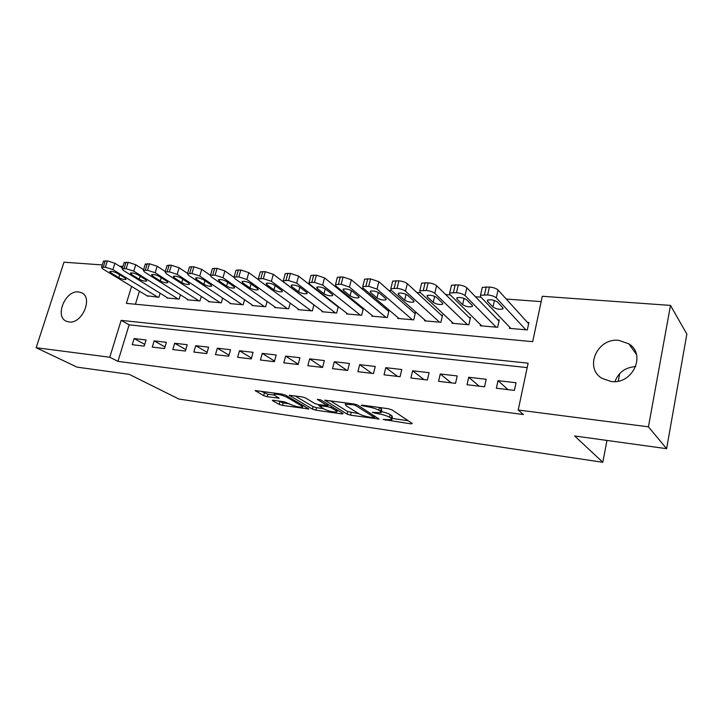 <?xml version="1.0" encoding="UTF-8"?>
<svg xmlns="http://www.w3.org/2000/svg" width="723" height="723" viewBox="0 0 723 723"><rect width="100%" height="100%" fill="white"/><g stroke="black" fill="none" stroke-linecap="round" stroke-linejoin="round"><path stroke-width="1.08" d="M383.109 419.467L410.971 423.868L412.309 423.488L391.947 409.851L388.269 408.712L362.096 405.115L361.247 405.431L367.139 406.669C372.11 407.483 375.987 408.667 378.771 410.239L380.533 411.396L381.102 412.734L372.264 412.291L378.183 413.809C383.082 414.613 386.868 415.779 389.561 417.298L391.26 418.409L391.785 419.665L383.109 419.467M78.59 291.911L81.518 292.716C93.457 297.478 82.079 324.238 68.974 321.97L66.362 321.247C54.306 316.493 65.468 289.941 78.59 291.911M618.942 340.388L628.829 343.841C646.687 354.523 632.444 384.889 611.052 381.464L602.132 378.4C583.759 367.953 597.361 337.46 618.942 340.388M273.493 400.289L272.372 400.289L272.67 400.714L279.132 404.365L282.503 405.377L308.902 409.01L285.666 395.192L282.115 394.116L255.165 390.574L263.696 395.653L267.149 396.701L279.159 398.219L274.876 395.49L274.071 394.288C277.415 393.954 281.59 394.894 286.615 397.126L301.78 405.946L302.494 407.049C299.205 407.356 295.12 406.434 290.221 404.293L284.284 401.816L273.493 400.289M131.586 286.407L126.362 303.389L532.679 341.672L542.295 296.276L670.492 305.404L686.85 334.098L666.606 448.685L574.649 435.969L602.81 462.277L178.97 399.069L129.164 374.342L77.036 367.13L36.15 347.718L63.986 262.205L102.314 264.934M666.606 448.685L648.441 426.832L518.21 410.004L528.124 363.181L121.13 320.379L109.779 357.234L36.15 347.718M527.194 367.6L129.119 324.835L117.948 361.364L523.416 414.532L518.21 410.004M117.948 361.364L109.779 357.234M347.076 414.125L350.528 415.174L379.123 419.087L357.695 405.124L354.053 404.003L324.772 400.171L347.076 414.125L347.718 411.559L358.834 413.701M342.042 413.945L315.87 410.185L312.463 409.146L289.281 395.282L301.889 396.837L305.468 397.921L314.794 403.497L318.31 404.564L327.176 405.63L317.334 399.376L320.569 399.828L343.118 413.556L342.042 413.945L342.277 413.041M337.912 306.29L337.144 306.227M346.742 313.195L346.552 313.918L361.627 315.255L363.344 308.45L362.078 308.341M372.011 315.382L371.812 316.159L387.311 317.524L389.01 310.628L387.709 310.519M397.984 317.623L397.786 318.454L413.719 319.864L415.4 312.869L414.062 312.752M424.708 319.928L424.5 320.822L440.894 322.277L442.557 315.165L441.175 315.047M452.209 322.286L451.983 323.253L468.856 324.754L470.501 317.542L469.082 317.415M480.515 324.708L480.28 325.766L497.659 327.302L499.268 319.973L497.813 319.855M496.367 388.233L514.405 390.393L516.041 382.738L498.02 380.66L496.367 388.233M467.031 384.726L484.527 386.823L486.19 379.286L468.703 377.27L467.031 384.726M438.554 381.319L455.535 383.353L457.225 375.942L440.253 373.981L438.554 381.319M410.899 378.012L427.392 379.982L429.101 372.688L412.616 370.782L410.899 378.012M384.03 374.803L400.054 376.719L401.78 369.525L385.766 367.673L384.03 374.803M357.921 371.676L373.493 373.538L375.246 366.462L359.674 364.663L357.921 371.676M332.535 368.64L347.682 370.456L349.444 363.479L334.306 361.726L332.535 368.64M307.844 365.693L322.575 367.447L324.356 360.578L309.625 358.87L307.844 365.693M283.814 362.819L298.156 364.528L299.946 357.749L285.621 356.096L283.814 362.819M260.434 360.018L274.388 361.69L276.195 355.002L262.241 353.393L260.434 360.018M237.659 357.298L251.252 358.924L253.068 352.327L239.485 350.763L237.659 357.298M215.481 354.641L228.721 356.231L230.547 349.724L217.307 348.197L215.481 354.641M193.872 352.056L206.769 353.601L208.604 347.185L195.707 345.693L193.872 352.056M172.806 349.543L185.377 351.044L187.221 344.717L174.65 343.262L172.806 349.543M152.264 347.085L164.528 348.549L166.371 342.304L154.116 340.885L152.264 347.085M146.046 339.955L134.089 338.572L132.228 344.69L144.184 346.118L146.046 339.955M541.165 301.627L506.263 299.042M480.976 297.171L475.499 296.764M450.257 294.903L445.684 294.568M420.488 292.707L416.764 292.426M391.631 290.565L388.703 290.357M363.633 288.495L361.464 288.341M336.475 286.489L335.011 286.38M310.104 284.546L309.308 284.482M139.412 291.152L135.418 304.247M509.661 327.194L509.417 328.341L527.32 329.932L528.911 322.494L527.401 322.359M338.31 306.606L336.647 313.041L321.979 311.74L322.16 311.062M313.927 304.862L312.336 310.89L298.057 309.625L298.228 308.992M290.194 303.127L288.667 308.793L274.767 307.555L274.93 306.959M267.085 301.419L265.621 306.751L252.083 305.549L252.237 304.989M244.582 299.729L243.172 304.763L229.977 303.588L230.122 303.054M222.648 298.066L221.292 302.82L208.423 301.681L208.576 301.175M201.274 296.43L199.964 300.931L187.42 299.819L187.555 299.34M180.425 294.812L179.159 299.087L166.932 298.003L167.067 297.551M160.099 293.231L158.879 297.289L147.076 295.797M602.81 462.277L606.968 440.434M618.264 381.111L619.701 373.583M670.492 305.404L648.441 426.832M119.503 266.163L122.955 266.407M129.119 324.835L121.13 320.379M498.02 380.66L508.016 389.625M468.703 377.27L479.204 386.181M440.253 373.981L451.224 382.838M412.616 370.782L424.04 379.584M385.766 367.673L397.605 376.421M359.674 364.663L371.902 373.348M334.306 361.726L346.895 370.357M309.625 358.87L322.557 367.447M285.621 356.096L298.238 364.211M262.241 353.393L274.55 361.084M239.485 350.763L251.487 358.066M217.307 348.197L229.019 355.147M195.707 345.693L207.139 352.318M174.65 343.262L185.802 349.58M154.116 340.885L165.007 346.932M134.089 338.572L144.717 344.356M614.975 381.554C618.545 372.318 625.467 367.311 635.743 366.543M391.947 418.997L392.417 417.017L391.893 415.752L391.26 418.409M381.383 411.595C385.359 412.471 388.296 413.484 390.194 414.631L391.893 415.752M381.274 412.038L381.753 410.04L381.193 408.694L380.533 411.396M379.358 407.492L381.193 408.694M392.083 418.436L408.197 420.732M330.158 400.723L347.718 411.559M373.565 417.704L374.397 417.424L355.671 405.522L353.131 404.735L345.332 404.302L346.019 405.684L359.015 413.809C361.735 415.291 365.458 416.43 370.176 417.216L373.565 417.704M338.635 410.818L337.144 410.61M323.434 408.658L316.511 407.673L315.87 410.185M294.885 395.87L313.104 406.633L316.511 407.673M324.193 409.11C329.119 411.306 333.33 412.237 336.819 411.911L336.213 410.827L331.134 407.745L327.627 406.678L318.807 405.621L324.193 409.11M260.967 391.206L267.826 394.189L274.261 395.083M278.102 400.94L283.154 402.919L289.363 403.805M302.838 405.72L303.994 405.883M528.64 323.732L498.039 289.977C496.276 288.423 493.393 287.438 489.408 287.022L482.277 287.374L482.024 288.486M510.89 328.477L480.542 296.719L480.497 295.246L487.636 294.939C491.622 295.373 494.505 296.349 496.285 297.885L525.811 329.796M487.519 301.31L492.959 307.031C496.294 309.092 499.593 309.706 502.874 308.902L502.865 307.808L497.523 302.069C494.161 299.964 490.818 299.331 487.492 300.162L487.519 301.31L487.817 299.991M499.024 321.102L466.832 287.799C465.006 286.272 462.16 285.296 458.283 284.889L451.477 285.224L451.233 286.263M481.708 325.892L449.805 294.451L449.67 292.96L456.475 292.679C460.352 293.104 463.208 294.071 465.052 295.58L496.195 327.176M456.909 298.988L462.621 304.654C465.946 306.66 469.173 307.284 472.3 306.516L472.227 305.404L466.597 299.729C463.235 297.668 459.973 297.036 456.809 297.831L456.909 298.988L457.225 297.632M470.266 318.572L436.602 285.693C434.722 284.184 431.893 283.226 428.133 282.829L421.636 283.136L421.401 284.112M453.375 323.38L420.018 292.264L419.801 290.754L426.299 290.492C430.068 290.899 432.896 291.857 434.794 293.348L467.438 324.627M427.23 296.746L433.213 302.341C436.529 304.311 439.674 304.925 442.657 304.193L442.521 303.073L436.629 297.451C433.276 295.445 430.086 294.812 427.076 295.571L427.23 296.746L427.564 295.346M442.331 316.123L407.302 283.66C405.359 282.16 402.557 281.22 398.906 280.831L392.697 281.111L392.472 282.024M425.856 320.94L391.134 290.131L390.845 288.613L397.044 288.369C400.714 288.766 403.515 289.706 405.467 291.188L439.512 322.151M398.454 294.559L404.672 300.108C407.989 302.033 411.062 302.648 413.908 301.943L413.71 300.813L407.573 295.255C404.22 293.285 401.111 292.652 398.237 293.384L398.454 294.559L398.807 293.131M415.192 313.746L378.879 281.681L370.565 278.888L364.636 279.15L364.419 280M399.105 318.572L363.127 288.07L362.756 286.534L368.685 286.308L377.026 289.092L412.381 319.747M370.547 292.444L376.981 297.93C380.289 299.819 383.289 300.434 386.01 299.756L385.757 298.617L379.385 293.113C376.05 291.188 373.005 290.565 370.257 291.252L370.547 292.444L370.908 290.998M388.811 311.441L351.315 279.756L343.064 277.008L337.388 277.252L337.189 278.048M373.095 316.267L335.942 286.064L335.499 284.528L341.166 284.32L349.435 287.058L386.01 317.415M343.443 290.393L350.095 295.824C353.384 297.677 356.331 298.283 358.924 297.632L358.617 296.493L352.029 291.044C348.703 289.146 345.73 288.531 343.109 289.191L343.443 290.393L343.823 288.929M363.154 309.209L324.546 277.894L316.376 275.183L310.944 275.409L310.745 276.15M347.799 314.026L309.561 284.121L309.037 282.576L314.46 282.377L322.657 285.088L360.361 315.138M317.135 288.396L323.985 293.773C327.257 295.59 330.14 296.186 332.625 295.571L332.255 294.424L325.477 289.028C322.16 287.176 319.241 286.561 316.737 287.194L317.135 288.396L317.533 286.923M338.192 307.049L298.563 276.087L290.456 273.411L285.26 273.619L285.07 274.306M323.19 311.848L283.931 282.232L283.326 280.678L288.531 280.497L296.656 283.163L335.409 312.932M291.577 286.462L298.608 291.776C301.871 293.565 304.69 294.162 307.067 293.574L306.642 292.408L299.674 287.076C296.376 285.26 293.52 284.645 291.116 285.251L291.577 286.462L291.984 284.979M313.909 304.943L273.312 274.324L265.287 271.685L260.298 271.884L260.117 272.526M299.241 309.724L259.024 280.397L258.355 278.834L263.344 278.671L271.387 281.301L311.134 310.782M266.742 284.582L273.936 289.842C277.189 291.595 279.955 292.182 282.232 291.622L281.753 290.456L274.613 285.178C271.324 283.389 268.522 282.783 266.218 283.362L266.742 284.582L267.149 283.091M258.183 279.485L248.775 272.616L240.822 270.013L236.023 270.194L235.861 270.791M275.915 307.664L234.821 278.608L234.08 277.045L238.87 276.891L246.841 279.494L287.501 308.685M242.585 282.747L249.941 287.962C253.177 289.679 255.888 290.266 258.084 289.724L257.542 288.558L250.239 283.326C246.968 281.581 244.22 280.976 242.015 281.527L242.585 282.747L243.009 281.265M233.891 277.307L224.916 270.953L217.036 268.387L212.426 268.549L212.264 269.11M253.195 305.648L211.288 276.873L210.465 275.309L215.065 275.165L222.973 277.74L264.482 306.651M219.105 280.967L226.597 286.127C229.824 287.817 232.481 288.396 234.586 287.881L233.999 286.706L226.543 281.536C223.28 279.81 220.596 279.223 218.473 279.747L219.105 280.967L219.53 279.485M210.438 275.336L201.717 269.345L193.9 266.796L189.471 266.959L189.318 267.474M231.062 303.687L188.387 275.183L187.501 273.619L191.92 273.493L199.756 276.023L242.06 304.663M196.249 279.241L203.877 284.347C207.085 286.001 209.697 286.579 211.722 286.082L211.08 284.907L203.497 279.783C200.244 278.102 197.605 277.505 195.562 278.012L196.249 279.241L196.683 277.759M187.564 273.411L179.132 267.772L171.387 265.26L169.164 265.106L166.986 265.892M209.489 301.771L166.1 273.547L165.151 271.975L169.408 271.857L177.171 274.36L220.208 302.729M173.999 277.551L181.753 282.612C184.952 284.238 187.519 284.808 189.462 284.338L188.775 283.163L181.057 278.084C177.822 276.43 175.228 275.843 173.267 276.331L173.999 277.551L174.442 276.087M165.278 271.541L157.153 266.236L149.471 263.759L145.242 264.347M188.459 299.909L144.41 271.947L143.389 270.375L147.483 270.266L155.183 272.743L198.906 300.84M152.345 275.906L160.217 280.913C163.389 282.512 165.91 283.091 167.79 282.63L167.049 281.455L159.214 276.43C155.996 274.803 153.448 274.216 151.559 274.686L152.345 275.906L152.788 274.46M143.588 269.742L135.752 264.745L128.143 262.295L124.067 262.847M167.944 298.093L123.281 270.384L122.205 268.82L126.145 268.721L133.773 271.161L178.138 298.997M131.243 274.315L139.223 279.268C142.386 280.84 144.862 281.41 146.67 280.976L145.883 279.792L137.939 274.821C134.74 273.222 132.228 272.643 130.411 273.086L131.243 274.315L131.694 272.878M122.458 267.998L114.903 263.299L107.356 260.876L103.434 261.383M147.926 296.322L102.693 268.875L101.563 267.302L105.359 267.212L112.924 269.625L157.876 297.207M110.691 272.752L118.771 277.668C121.907 279.205 124.356 279.774 126.091 279.358L125.26 278.174L117.207 273.249C114.026 271.676 111.559 271.098 109.806 271.532L110.691 272.752L111.134 271.333M385.739 419.448L385.549 420.208M364.003 405.377L363.796 406.209M375.083 412.544L374.885 413.348M390.194 414.631L389.561 417.298M378.391 412.95L378.183 413.809M379.43 407.537L378.771 410.239M367.347 405.838L367.139 406.669M411.233 422.765L410.971 423.868M325.151 400.099L325.016 400.614M377.975 418.084L377.731 419.087M351.161 412.607L350.528 415.174M374.749 416.014L374.397 417.424M355.942 404.419L355.671 405.522M353.339 403.913L353.131 404.735M349.878 403.434L349.67 404.265M313.104 406.633L312.463 409.146M289.706 395.21L289.571 395.734M327.266 403.904L326.932 405.196M336.538 409.543L336.213 410.827M331.459 406.453L331.134 407.745M328.197 404.464L327.627 406.678M320.253 404.844L320.054 405.612M302.087 404.772L301.78 405.946M286.932 395.933L286.615 397.126M278.219 397.406L278.003 398.228M267.826 394.189L267.149 396.701M264.374 393.14L263.696 395.653M255.635 390.501L255.49 391.035M307.917 408.179L307.709 409.01M283.154 402.919L282.503 405.377M279.792 401.898L279.132 404.365M272.797 400.226L272.67 400.714M496.285 297.885L498.039 289.977M487.636 294.939L489.408 287.022M484.473 294.713L486.254 286.805M494.424 300.47L492.959 307.031M465.052 295.58L466.832 287.799M456.475 292.679L458.283 284.889M453.42 292.454L455.228 284.681M464.076 298.346L462.621 304.654M434.794 293.348L436.602 285.693M426.299 290.492L428.133 282.829M423.335 290.275L425.169 282.63M434.64 296.303L433.213 302.341M405.467 291.188L407.302 283.66M397.044 288.369L398.906 280.831M394.171 288.161L396.032 280.632M406.082 294.342L404.672 300.108M377.026 289.092L378.879 281.681M368.685 286.308L370.565 278.888M365.892 286.109L367.772 278.698M378.355 292.444L376.981 297.93M349.435 287.058L351.315 279.756M341.166 284.32L343.064 277.008M338.463 284.121L340.361 276.819M351.432 290.628L350.095 295.824M322.657 285.088L324.546 277.894M314.46 282.377L316.376 275.183M311.839 282.187L313.746 275.002M325.269 288.875L323.985 293.773M296.656 283.163L298.563 276.087M288.531 280.497L290.456 273.411M285.983 280.316L287.908 273.231M299.837 287.194L298.608 291.776M271.387 281.301L273.312 274.324M263.344 278.671L265.287 271.685M260.867 278.491L262.811 271.514M275.111 285.549L273.936 289.842M246.841 279.494L248.775 272.616M238.87 276.891L240.822 270.013M236.457 276.719L238.409 269.842M251.071 283.922L249.941 287.962M222.973 277.74L224.916 270.953M215.065 275.165L217.036 268.387M212.725 275.002L214.686 268.224M227.682 282.322L226.597 286.127M199.756 276.023L201.717 269.345M191.92 273.493L193.9 266.796M189.643 273.321L191.613 266.642M204.925 280.75L203.877 284.347M177.171 274.36L179.132 267.772M169.408 271.857L171.387 265.26M167.185 271.694L169.164 265.106M182.765 279.214L181.753 282.612M155.183 272.743L157.153 266.236M147.483 270.266L149.471 263.759M145.332 270.113L147.311 263.615M161.184 277.695L160.217 280.913M133.773 271.161L135.752 264.745M126.145 268.721L128.143 262.295M124.04 268.567L126.037 262.16M140.163 276.213L139.223 279.268M112.924 269.625L114.903 263.299M105.359 267.212L107.356 260.876M103.317 267.067L105.314 260.741M119.675 274.758L118.771 277.668M81.518 292.716L82.368 293.195M628.829 343.841L636.439 354.442M374.912 416.123L374.559 417.56M345.693 402.856L345.332 404.302M327.564 404.085L327.221 405.44M337.298 410.004L336.936 411.423M319.051 404.672L318.807 405.621M302.955 405.278L302.603 406.597M274.406 393.05L274.071 394.288M480.497 295.246L482.277 287.374M503.063 308.061L502.874 308.902M449.67 292.96L451.477 285.224M472.481 305.73L472.3 306.516M419.801 290.754L421.636 283.136M442.828 303.452L442.657 304.193M390.845 288.613L392.697 281.111M414.071 301.256L413.908 301.943M362.756 286.534L364.636 279.15M386.163 299.114L386.01 299.756M335.499 284.528L337.388 277.252M359.078 297.036L358.924 297.632M309.037 282.576L310.944 275.409M332.77 295.011L332.625 295.571M283.326 280.678L285.26 273.619M307.212 293.041L307.067 293.574M258.355 278.834L260.298 271.884M282.368 291.125L282.232 291.622M234.08 277.045L236.023 270.194M258.21 289.263L258.084 289.724M210.465 275.309L212.426 268.549M187.501 273.619L189.471 266.959M165.151 271.975L167.13 265.404M143.389 270.375L145.377 263.895M122.205 268.82L124.193 262.422M101.563 267.302L103.552 260.994"/></g></svg>
